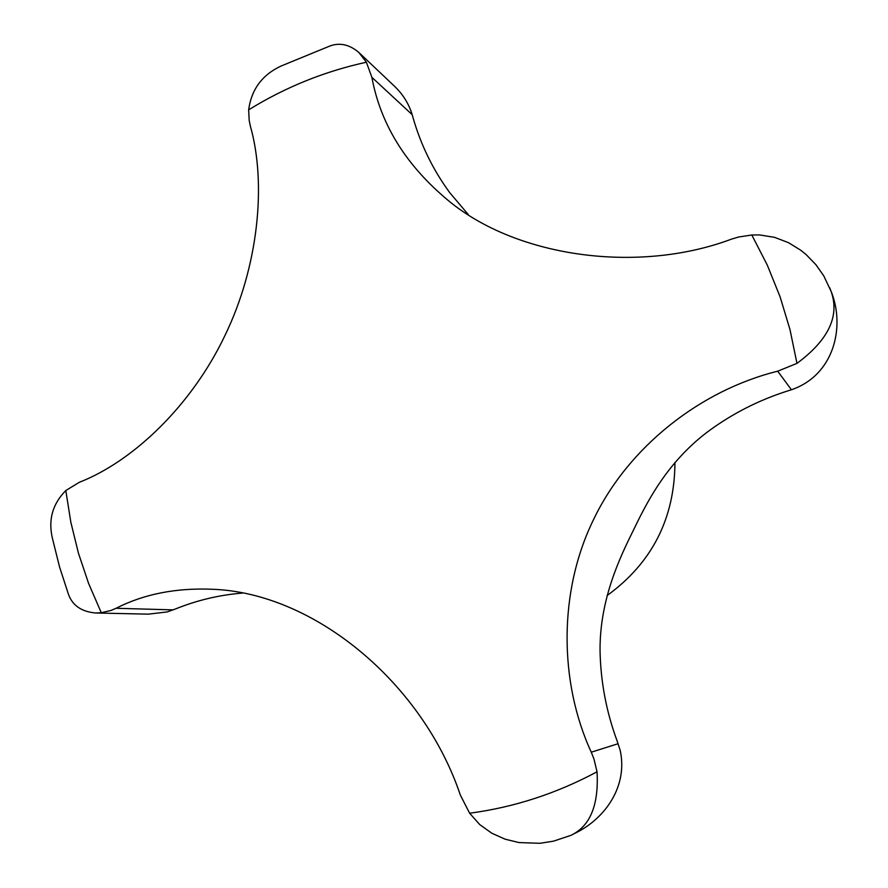 <?xml version="1.0" encoding="UTF-8"?>
<svg xmlns="http://www.w3.org/2000/svg" width="888" height="888" viewBox="0 0 888 888"><rect width="100%" height="100%" fill="white"/><g stroke="black" fill="none" stroke-linecap="round" stroke-linejoin="round"><path stroke-width="1.33" d="M242.324 593.084C219.292 594.993 197.069 600.255 175.669 608.89L167.244 611.921L148.363 614.152L95.671 612.998L101.276 612.72L110.878 610.489L116.073 608.28C143.845 594.105 175.891 587.767 212.21 589.255C314.652 592.784 422.866 683.538 460.328 795.038L469.619 813.219L479.798 824.652L491.919 833.277L505.161 839.193L518.969 842.557L539.871 843.3L553.479 841.169L570.829 835.386C590.165 826.284 598.9 805.083 597.036 771.794L593.983 759.074L591.275 752.192C559.118 682.606 558.041 591.319 593.95 518.759C628.371 447.286 699.91 390.443 777.688 371.195L796.969 363.37C828.626 339.926 839.97 315.862 831.013 291.153L823.709 275.768L815.839 264.602L806.171 254.623L800.687 250.183L788.444 242.657L774.658 237.374L759.629 234.932L751.814 234.987L738.616 237.018L731.479 239.138C637.462 274.492 512.809 257.298 444.422 197.236C404.484 162.904 380.308 122.933 371.872 77.323L366.389 62.227L358.896 52.514C349.583 44.578 339.96 42.38 330.047 45.943L281.219 65.978C262.293 74.714 251.437 89.344 248.651 109.846L249.195 120.524L250.394 126.24C266.633 183.516 258.552 266.578 224.764 335.897C192.252 404.14 134.399 460.783 79.354 482.284L65.812 490.531C52.536 503.973 48.074 519.935 52.436 538.417L59.574 566.977L68.221 593.617C72.106 605.25 81.252 611.71 95.671 612.998M358.896 52.514L393.85 85.625C402.686 93.884 408.802 103.574 412.187 114.674L412.92 117.272C420.69 144.655 432.978 169.797 449.761 192.696L468.32 214.607M829.725 287.823L831.934 293.495C844.732 327.739 833.976 375.102 791.43 389.765L788.6 390.642C758.607 400.088 731.213 414.119 706.393 432.745C665.079 464.535 645.776 504.773 633.133 530.758C620.435 556.521 599.722 598.801 600.044 650.338C600.577 681.318 606.26 711.521 617.105 740.925L620.168 750.271C628.171 786.479 604.795 818.403 576.501 832.511L570.829 835.386M607.081 595.582C652.058 562.848 674.68 518.47 674.947 462.437M796.969 363.37L789.987 329.57L780.064 296.736L767.288 265.112L751.814 234.987M366.389 62.227C324.464 71.373 285.214 87.246 248.651 109.846M65.812 490.531L70.818 522.122L78.433 553.169L88.6 583.438L101.276 612.72M412.187 114.674L371.872 77.323M791.43 389.765L777.688 371.195M618.137 743.7L591.275 752.192M173.216 609.878L116.073 608.28M469.619 813.219C514.041 807.325 556.51 793.517 597.036 771.794M831.523 292.33L831.934 293.495"/></g></svg>
